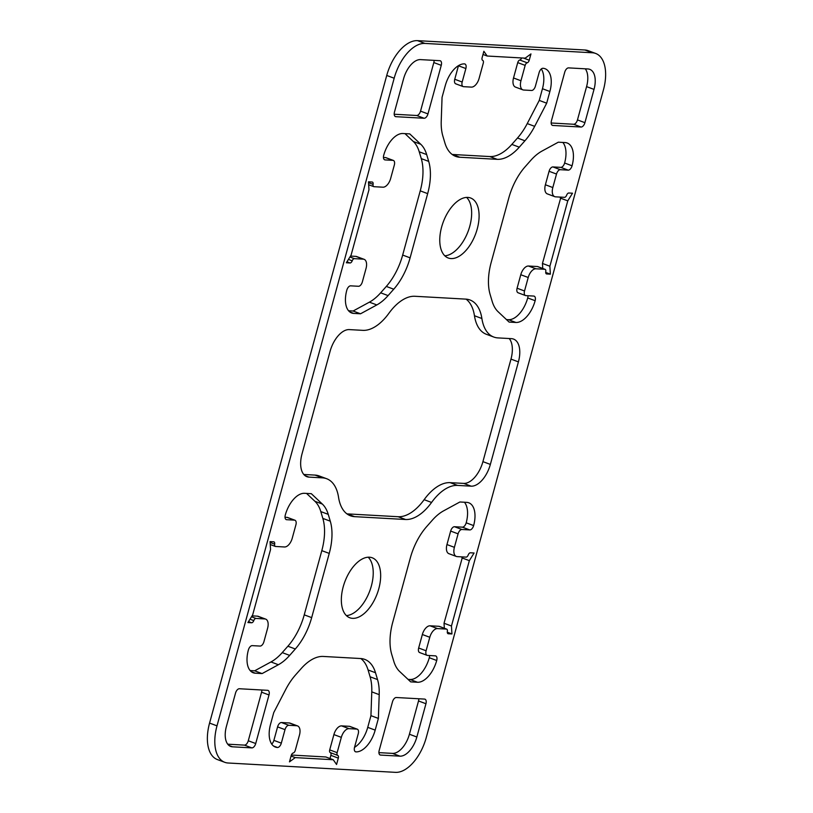 <?xml version="1.0" encoding="UTF-8"?>
<svg xmlns="http://www.w3.org/2000/svg" width="813" height="813" viewBox="0 0 813 813"><rect width="100%" height="100%" fill="white"/><g stroke="black" fill="none" stroke-linecap="round" stroke-linejoin="round"><path stroke-width="1.22" d="M388.868 313.32A47.083 25.366 -69.5 0 1 414.874 296.278L465.849 299.123A47.083 25.366 -69.5 0 1 469.995 299.987A47.083 25.366 -69.5 0 1 481.885 318.513A47.083 25.366 110.5 0 0 493.776 337.039A47.083 25.366 110.5 0 0 497.932 337.903L511.479 338.655A23.547 12.683 -69.5 0 1 513.562 339.092A23.547 12.683 -69.5 0 1 518.409 361.876L490.361 464.416A23.547 12.683 -69.5 0 1 471.123 486.174L457.577 485.412A47.083 25.366 110.5 0 0 431.571 502.454A47.083 25.366 -69.5 0 1 405.555 519.497L354.59 516.651A47.083 25.366 -69.5 0 1 350.433 515.788A47.083 25.366 -69.5 0 1 338.543 497.261A47.083 25.366 110.5 0 0 326.653 478.725A47.083 25.366 110.5 0 0 322.507 477.871L308.95 477.109A23.547 12.683 -69.5 0 1 306.877 476.682A23.547 12.683 -69.5 0 1 302.019 453.898L330.078 351.358A23.547 12.683 -69.5 0 1 349.305 329.6L362.862 330.352A47.083 25.366 110.5 0 0 388.868 313.32M493.776 337.039L486.347 334.275A47.083 25.366 -69.5 0 1 474.457 315.739A47.083 25.366 110.5 0 0 466.073 299.143M346.927 513.857A47.083 25.366 110.5 0 0 347.151 513.877L398.126 516.722A47.083 25.366 110.5 0 0 424.132 499.68A47.083 25.366 -69.5 0 1 450.138 482.648L463.695 483.4A23.547 12.683 110.5 0 0 482.922 461.642L510.981 359.102A23.547 12.683 110.5 0 0 509.202 338.533M303.798 474.467L315.068 475.097A47.083 25.366 -69.5 0 1 319.224 475.961L326.653 478.725M491.194 262.355L508.755 198.159A47.083 25.366 -69.5 0 1 525.117 166.777L530.767 160.385A47.083 25.366 -69.5 0 1 542.037 151.045L558.328 142.194L565.126 142.57A23.547 12.683 -69.5 0 1 567.2 143.007A23.547 12.683 -69.5 0 1 572.057 165.791A4.705 2.541 -69.5 0 1 568.206 170.141L560.36 169.704A4.705 2.541 110.5 0 0 556.509 174.053L552.82 187.549A9.421 5.071 110.5 0 0 554.761 196.665A9.421 5.071 110.5 0 0 555.594 196.837L564.486 197.335A2.825 1.524 110.5 0 0 566.651 195.171A2.825 1.524 -69.5 0 1 568.815 193.006L572.515 193.209L567.769 200.862L549.883 266.227L550.371 274.164L546.712 273.961A2.825 1.524 -69.5 0 1 546.458 273.91A2.825 1.524 -69.5 0 1 545.777 271.623A2.825 1.524 110.5 0 0 545.096 269.347A2.825 1.524 110.5 0 0 544.842 269.296L535.909 268.788A9.421 5.071 110.5 0 0 528.216 277.497L524.527 290.983A4.705 2.541 110.5 0 0 525.493 295.546A4.705 2.541 110.5 0 0 525.909 295.627L533.755 296.064A4.705 2.541 -69.5 0 1 534.171 296.156A4.705 2.541 -69.5 0 1 535.147 300.708A23.547 12.683 -69.5 0 1 515.909 322.466L509.111 322.09L498.084 311.704A47.083 25.366 -69.5 0 1 492.19 301.41L490.158 294.591A47.083 25.366 -69.5 0 1 491.194 262.355M554.761 196.665L547.332 193.89A9.421 5.071 -69.5 0 1 545.391 184.775L549.08 171.279A4.705 2.541 -69.5 0 1 552.921 166.929L560.777 167.366A4.705 2.541 110.5 0 0 564.618 163.017A23.547 12.683 110.5 0 0 562.84 142.448M542.759 268.473L542.454 263.463L560.929 197.132M560.34 198.087L567.769 200.862M542.454 263.463L549.883 266.227M545.716 272.426L550.371 274.164M518.481 292.863A4.705 2.541 -69.5 0 1 518.064 292.771A4.705 2.541 -69.5 0 1 517.088 288.219L520.777 274.723A9.421 5.071 -69.5 0 1 528.47 266.024L537.413 266.522A2.825 1.524 -69.5 0 1 537.657 266.573A2.825 1.524 -69.5 0 1 537.881 266.694M506.448 319.58L508.481 319.692A23.547 12.683 110.5 0 0 527.708 297.944A4.705 2.541 110.5 0 0 527.983 295.749M250.16 670.552L254.672 670.806L270.963 661.955A47.083 25.366 110.5 0 0 282.233 652.615L287.883 646.223A47.083 25.366 110.5 0 0 304.245 614.841L321.806 550.645A47.083 25.366 110.5 0 0 322.842 518.409L320.81 511.59A47.083 25.366 110.5 0 0 314.916 501.296L306.552 493.42M330.281 521.184A47.083 25.366 -69.5 0 1 329.245 553.409L311.674 617.616A47.083 25.366 -69.5 0 1 295.312 648.987L289.662 655.39A47.083 25.366 -69.5 0 1 278.392 664.729L262.111 673.581L255.312 673.194A23.547 12.683 -69.5 0 1 253.229 672.768A23.547 12.683 -69.5 0 1 248.382 649.983A4.705 2.541 -69.5 0 1 252.223 645.634L260.079 646.071A4.705 2.541 110.5 0 0 263.92 641.721L267.609 628.225A9.421 5.071 110.5 0 0 265.668 619.11A9.421 5.071 110.5 0 0 264.845 618.937L255.943 618.439A2.825 1.524 110.5 0 0 253.788 620.604A2.825 1.524 -69.5 0 1 251.624 622.768L247.914 622.555L252.66 614.913L270.546 549.537L270.058 541.61L273.727 541.814A2.825 1.524 -69.5 0 1 273.971 541.865A2.825 1.524 -69.5 0 1 274.652 544.141A2.825 1.524 110.5 0 0 275.343 546.427A2.825 1.524 110.5 0 0 275.587 546.478L284.53 546.976A9.421 5.071 110.5 0 0 292.223 538.277L295.912 524.781A4.705 2.541 110.5 0 0 294.936 520.229A4.705 2.541 110.5 0 0 294.519 520.137L286.674 519.7A4.705 2.541 -69.5 0 1 286.257 519.619A4.705 2.541 -69.5 0 1 285.292 515.056A23.547 12.683 -69.5 0 1 304.519 493.308L311.318 493.684L322.344 504.06A47.083 25.366 -69.5 0 1 328.239 514.355L330.281 521.184L322.842 518.409M254.672 670.806L262.111 673.581M252.071 615.868L257.406 616.163A9.421 5.071 -69.5 0 1 258.239 616.335L265.668 619.11M285.017 517.251L287.091 517.373A4.705 2.541 -69.5 0 1 287.507 517.454L294.936 520.229M285.759 689.414A47.083 25.366 -69.5 0 1 295.505 674.983L301.166 668.591A47.083 25.366 -69.5 0 1 323.259 656.447L360.606 658.53A47.083 25.366 -69.5 0 1 364.752 659.394A47.083 25.366 -69.5 0 1 375.494 672.737L377.537 679.566A47.083 25.366 -69.5 0 1 379.204 694.637L378.38 718.428L375.179 730.125A23.547 12.683 -69.5 0 1 355.952 751.873A4.705 2.541 -69.5 0 1 355.535 751.791A4.705 2.541 -69.5 0 1 354.559 747.228L358.248 733.743A4.705 2.541 110.5 0 0 357.283 729.18A4.705 2.541 110.5 0 0 356.866 729.098L349.021 728.661A9.421 5.071 110.5 0 0 341.328 737.361L337.141 752.655A2.825 1.524 110.5 0 0 337.72 755.389A2.825 1.524 -69.5 0 1 338.31 758.123L336.562 764.494L333.259 759.738L295.241 757.614L289.479 761.862L291.196 755.562A2.825 1.524 -69.5 0 1 293.239 752.98A2.825 1.524 110.5 0 0 295.271 750.389L299.479 735.023A9.421 5.071 110.5 0 0 297.538 725.907A9.421 5.071 110.5 0 0 296.704 725.735L288.859 725.298A4.705 2.541 110.5 0 0 285.007 729.647L281.318 743.143A4.705 2.541 -69.5 0 1 277.477 747.493A23.547 12.683 -69.5 0 1 275.404 747.066A23.547 12.683 -69.5 0 1 270.546 724.271L273.747 712.584L285.759 689.414M354.529 747.36A23.547 12.683 110.5 0 0 367.74 727.35L370.941 715.653L371.775 691.863A47.083 25.366 110.5 0 0 370.098 676.792L368.065 669.963A47.083 25.366 110.5 0 0 360.83 658.55M370.941 715.653L378.38 718.428M330.007 758.529L330.871 755.348A2.825 1.524 110.5 0 0 330.291 752.614A2.825 1.524 -69.5 0 1 329.712 749.881L333.899 734.586A9.421 5.071 -69.5 0 1 341.592 725.887L349.438 726.324A4.705 2.541 -69.5 0 1 349.854 726.416L357.283 729.18M291.369 755.043L325.83 756.974L333.259 759.738M291.064 756.06L295.241 757.614M271.705 744.037A4.705 2.541 110.5 0 0 273.89 740.369L277.579 726.883A4.705 2.541 -69.5 0 1 281.42 722.523L289.276 722.97A9.421 5.071 -69.5 0 1 290.099 723.133L297.538 725.907M410.331 557.942A47.083 25.366 -69.5 0 1 426.693 526.57L432.343 520.178A47.083 25.366 -69.5 0 1 443.613 510.838L459.894 501.987L466.703 502.363A23.547 12.683 -69.5 0 1 468.776 502.79A23.547 12.683 -69.5 0 1 473.623 525.584A4.705 2.541 -69.5 0 1 469.782 529.934L461.936 529.497A4.705 2.541 110.5 0 0 458.085 533.846L454.396 547.332A9.421 5.071 110.5 0 0 456.337 556.448A9.421 5.071 110.5 0 0 457.17 556.62L466.062 557.118A2.825 1.524 110.5 0 0 468.227 554.954A2.825 1.524 -69.5 0 1 470.381 552.799L474.091 553.003L469.345 560.645L451.459 626.02L451.947 633.957L448.278 633.754A2.825 1.524 -69.5 0 1 448.034 633.703A2.825 1.524 -69.5 0 1 447.353 631.416A2.825 1.524 110.5 0 0 446.662 629.13A2.825 1.524 110.5 0 0 446.418 629.079L437.485 628.581A9.421 5.071 110.5 0 0 429.792 637.28L426.093 650.776A4.705 2.541 110.5 0 0 427.069 655.329A4.705 2.541 110.5 0 0 427.486 655.42L435.331 655.857A4.705 2.541 -69.5 0 1 435.748 655.939A4.705 2.541 -69.5 0 1 436.713 660.502A23.547 12.683 -69.5 0 1 417.486 682.259L410.687 681.873L399.661 671.497A47.083 25.366 -69.5 0 1 393.766 661.203L391.724 654.374A47.083 25.366 -69.5 0 1 392.76 622.148L410.331 557.942M456.337 556.448L448.908 553.683A9.421 5.071 -69.5 0 1 446.957 544.568L450.656 531.072A4.705 2.541 -69.5 0 1 454.497 526.722L462.343 527.159A4.705 2.541 110.5 0 0 466.195 522.81A23.547 12.683 110.5 0 0 464.416 502.231M444.335 628.266L444.03 623.246L462.506 556.925M461.906 557.87L469.345 560.645M444.03 623.246L451.459 626.02M447.292 632.219L451.947 633.957M420.047 652.646A4.705 2.541 -69.5 0 1 419.63 652.565A4.705 2.541 -69.5 0 1 418.665 648.002L422.354 634.516A9.421 5.071 -69.5 0 1 430.047 625.807L438.99 626.305A2.825 1.524 -69.5 0 1 439.233 626.356A2.825 1.524 -69.5 0 1 439.457 626.488M408.024 679.373L410.047 679.485A23.547 12.683 110.5 0 0 429.284 657.727A4.705 2.541 110.5 0 0 429.549 655.532M362.344 281.928L366.043 268.432A9.421 5.071 110.5 0 0 364.092 259.317A9.421 5.071 110.5 0 0 363.269 259.154L354.377 258.656A2.825 1.524 110.5 0 0 352.212 260.81A2.825 1.524 -69.5 0 1 350.047 262.975L346.338 262.772L351.094 255.13L368.97 189.754L368.492 181.817L372.151 182.021A2.825 1.524 -69.5 0 1 372.395 182.071A2.825 1.524 -69.5 0 1 373.086 184.358A2.825 1.524 110.5 0 0 373.767 186.644A2.825 1.524 110.5 0 0 374.01 186.695L382.953 187.193A9.421 5.071 110.5 0 0 390.647 178.484L394.335 164.998A4.705 2.541 110.5 0 0 393.37 160.435A4.705 2.541 110.5 0 0 392.953 160.354L385.108 159.917A4.705 2.541 -69.5 0 1 384.691 159.826A4.705 2.541 -69.5 0 1 383.716 155.273A23.547 12.683 -69.5 0 1 402.953 133.515L409.752 133.891L420.778 144.277A47.083 25.366 -69.5 0 1 426.673 154.572L428.705 161.401A47.083 25.366 -69.5 0 1 427.668 193.626L410.108 257.833A47.083 25.366 -69.5 0 1 393.746 289.204L388.086 295.597A47.083 25.366 -69.5 0 1 376.826 304.936L360.535 313.788L353.736 313.411A23.547 12.683 -69.5 0 1 351.663 312.985A23.547 12.683 -69.5 0 1 346.805 290.19A4.705 2.541 -69.5 0 1 350.657 285.841L358.503 286.278A4.705 2.541 110.5 0 0 362.344 281.928M350.494 256.075L355.83 256.38A9.421 5.071 -69.5 0 1 356.663 256.552L364.092 259.317M383.451 157.468L385.514 157.58A4.705 2.541 -69.5 0 1 385.931 157.671L393.37 160.435M348.584 310.769L353.106 311.013L369.387 302.162A47.083 25.366 110.5 0 0 380.657 292.822L386.307 286.43A47.083 25.366 110.5 0 0 402.669 255.058L420.24 190.852A47.083 25.366 110.5 0 0 421.276 158.626L419.234 151.797A47.083 25.366 110.5 0 0 413.339 141.503L404.976 133.627M353.106 311.013L360.535 313.788M456.134 83.902A4.705 2.541 -69.5 0 1 455.717 83.82A4.705 2.541 -69.5 0 1 454.752 79.257L458.441 65.772A4.705 2.541 110.5 0 0 458.471 65.64M464.487 63.892A4.705 2.541 -69.5 0 1 464.904 63.983A4.705 2.541 -69.5 0 1 465.869 68.536L462.18 82.032A4.705 2.541 110.5 0 0 463.146 86.585A4.705 2.541 110.5 0 0 463.562 86.676L471.408 87.113A9.421 5.071 110.5 0 0 479.101 78.414L483.288 63.119A2.825 1.524 110.5 0 0 482.709 60.386A2.825 1.524 -69.5 0 1 482.129 57.652L483.867 51.28L487.17 56.026L525.198 58.15L530.96 53.912L529.233 60.203A2.825 1.524 -69.5 0 1 527.2 62.794A2.825 1.524 110.5 0 0 525.157 65.386L520.96 80.751A9.421 5.071 110.5 0 0 522.901 89.867A9.421 5.071 110.5 0 0 523.724 90.03L531.58 90.477A4.705 2.541 110.5 0 0 535.421 86.117L539.11 72.631A4.705 2.541 -69.5 0 1 542.962 68.282A23.547 12.683 -69.5 0 1 545.035 68.709A23.547 12.683 -69.5 0 1 549.883 91.493L546.692 103.19L534.669 126.35A47.083 25.366 -69.5 0 1 524.924 140.791L519.273 147.183A47.083 25.366 -69.5 0 1 497.17 159.328L459.833 157.244A47.083 25.366 -69.5 0 1 455.676 156.381A47.083 25.366 -69.5 0 1 444.935 143.037L442.902 136.208A47.083 25.366 -69.5 0 1 441.225 121.137L442.059 97.347L445.26 85.65A23.547 12.683 -69.5 0 1 464.487 63.892M482.993 54.471L487.17 56.026M522.901 89.867L515.462 87.093A9.421 5.071 -69.5 0 1 513.521 77.977L517.729 62.611A2.825 1.524 -69.5 0 1 519.761 60.02A2.825 1.524 110.5 0 0 521.631 57.957M452.17 154.45A47.083 25.366 110.5 0 0 452.394 154.47L489.741 156.553A47.083 25.366 110.5 0 0 511.834 144.409L517.495 138.017A47.083 25.366 110.5 0 0 527.241 123.586L539.253 100.416L542.454 88.729A23.547 12.683 110.5 0 0 541.295 68.963M539.253 100.416L546.692 103.19M420.514 59.613L439.863 60.69A4.705 2.541 -69.5 0 1 440.28 60.782A4.705 2.541 -69.5 0 1 441.256 65.335L427.963 113.911A4.705 2.541 -69.5 0 1 424.122 118.261L395.87 116.686A4.705 2.541 -69.5 0 1 395.453 116.594A4.705 2.541 -69.5 0 1 394.478 112.042L403.583 78.759A20.721 11.158 -69.5 0 1 420.514 59.613M394.214 114.237L416.683 115.487A4.705 2.541 110.5 0 0 420.534 111.137L433.817 62.56A4.705 2.541 110.5 0 0 434.091 60.375M551.163 122.997L573.632 124.257A4.705 2.541 110.5 0 0 577.474 119.907L586.58 86.625A20.721 11.158 110.5 0 0 585.258 68.81M587.921 68.963A20.721 11.158 -69.5 0 1 589.74 69.339A20.721 11.158 -69.5 0 1 594.018 89.4L584.913 122.672A4.705 2.541 -69.5 0 1 581.061 127.031L552.81 125.446A4.705 2.541 -69.5 0 1 552.403 125.365A4.705 2.541 -69.5 0 1 551.427 120.802L564.72 72.235A4.705 2.541 -69.5 0 1 568.561 67.886L587.921 68.963M226.421 726.375L235.526 693.093A4.705 2.541 -69.5 0 1 239.368 688.743L267.619 690.328A4.705 2.541 -69.5 0 1 268.036 690.41A4.705 2.541 -69.5 0 1 269.001 694.963L255.719 743.539A4.705 2.541 -69.5 0 1 251.867 747.889L232.518 746.812A20.721 11.158 -69.5 0 1 230.689 746.436A20.721 11.158 -69.5 0 1 226.421 726.375M227.742 744.19L244.439 745.115A4.705 2.541 110.5 0 0 248.28 740.765L261.573 692.198A4.705 2.541 110.5 0 0 261.837 690.003M378.909 752.625L392.486 753.387A20.721 11.158 110.5 0 0 409.417 734.241L418.522 700.958A4.705 2.541 110.5 0 0 418.786 698.763M424.569 699.089A4.705 2.541 -69.5 0 1 424.975 699.18A4.705 2.541 -69.5 0 1 425.951 703.733L416.845 737.015A20.721 11.158 -69.5 0 1 399.925 756.161L380.565 755.074A4.705 2.541 -69.5 0 1 380.149 754.992A4.705 2.541 -69.5 0 1 379.183 750.44L392.466 701.863A4.705 2.541 -69.5 0 1 396.317 697.513L424.569 699.089M467.8 197.407A32.012 17.246 -69.5 0 1 470.615 197.996A32.012 17.246 -69.5 0 1 475.595 234.022A32.012 17.246 -69.5 0 1 448.248 257.995A32.012 17.246 -69.5 0 1 442.394 224.469A32.012 17.246 -69.5 0 1 467.8 197.407M444.823 255.8A32.012 17.246 110.5 0 0 468.156 231.248A32.012 17.246 110.5 0 0 466.601 197.407M369.366 557.2A32.012 17.246 -69.5 0 1 372.191 557.779A32.012 17.246 -69.5 0 1 377.161 593.805A32.012 17.246 -69.5 0 1 349.814 617.778A32.012 17.246 -69.5 0 1 343.97 584.262A32.012 17.246 -69.5 0 1 369.366 557.2M346.399 615.593A32.012 17.246 110.5 0 0 369.732 591.031A32.012 17.246 110.5 0 0 368.177 557.2M426.266 737.543A37.662 20.295 -69.5 0 1 395.494 772.35L228.087 763A37.662 20.295 -69.5 0 1 224.764 762.309A37.662 20.295 -69.5 0 1 217 725.857L394.173 78.231A37.662 20.295 -69.5 0 1 424.935 43.424L592.352 52.774A37.662 20.295 -69.5 0 1 595.665 53.455A37.662 20.295 -69.5 0 1 603.429 89.918L426.266 737.543M595.665 53.455L588.236 50.691A37.662 20.295 110.5 0 0 584.913 50L417.506 40.65A37.662 20.295 110.5 0 0 386.734 75.457L209.571 723.082A37.662 20.295 110.5 0 0 217.335 759.545L224.764 762.309M474.457 315.739L481.885 318.513M510.981 359.102L518.409 361.876M482.922 461.642L490.361 464.416M463.695 483.4L471.123 486.174M450.138 482.648L457.577 485.412M424.132 499.68L431.571 502.454M398.126 516.722L405.555 519.497M347.151 513.877L354.59 516.651M315.068 475.097L322.507 477.871M305.027 475.646L308.95 477.109M564.618 163.017L572.057 165.791M560.777 167.366L568.206 170.141M552.921 166.929L560.36 169.704M549.08 171.279L556.509 174.053M545.391 184.775L552.82 187.549M537.413 266.522L544.842 269.296M528.47 266.024L535.909 268.788M520.777 274.723L528.216 277.497M517.088 288.219L524.527 290.983M527.708 297.944L535.147 300.708M508.481 319.692L515.909 322.466M321.806 550.645L329.245 553.409M304.245 614.841L311.674 617.616M287.883 646.223L295.312 648.987M282.233 652.615L289.662 655.39M270.963 661.955L278.392 664.729M251.39 671.731L255.312 673.194M257.406 616.163L264.845 618.937M251.502 616.782L255.943 618.439M250.008 619.191L253.788 620.604M248.504 621.599L251.624 622.768M270.109 542.454L274.652 544.141M287.091 517.373L294.519 520.137M285.891 519.416L286.674 519.7M314.916 501.296L322.344 504.06M320.81 511.59L328.239 514.355M368.065 669.963L375.494 672.737M370.098 676.792L377.537 679.566M371.775 691.863L379.204 694.637M367.74 727.35L375.179 730.125M355.159 751.588L355.952 751.873M349.438 726.324L356.866 729.098M341.592 725.887L349.021 728.661M333.899 734.586L341.328 737.361M329.712 749.881L337.141 752.655M330.291 752.614L337.72 755.389M330.871 755.348L338.31 758.123M289.276 722.97L296.704 725.735M281.42 722.523L288.859 725.298M277.579 726.883L285.007 729.647M273.89 740.369L281.318 743.143M273.554 746.029L277.477 747.493M466.195 522.81L473.623 525.584M462.343 527.159L469.782 529.934M454.497 526.722L461.936 529.497M450.656 531.072L458.085 533.846M446.957 544.568L454.396 547.332M438.99 626.305L446.418 629.079M430.047 625.807L437.485 628.581M422.354 634.516L429.792 637.28M418.665 648.002L426.093 650.776M429.284 657.727L436.713 660.502M410.047 679.485L417.486 682.259M355.83 256.38L363.269 259.154M349.925 256.999L354.377 258.656M348.431 259.408L352.212 260.81M346.938 261.816L350.047 262.975M368.543 182.661L373.086 184.358M385.514 157.58L392.953 160.354M384.315 159.622L385.108 159.917M413.339 141.503L420.778 144.277M419.234 151.797L426.673 154.572M421.276 158.626L428.705 161.401M420.24 190.852L427.668 193.626M402.669 255.058L410.108 257.833M386.307 286.43L393.746 289.204M380.657 292.822L388.086 295.597M369.387 302.162L376.826 304.936M349.814 311.948L353.736 313.411M458.441 65.772L465.869 68.536M454.752 79.257L462.18 82.032M523.47 58.058L529.233 60.203M519.761 60.02L527.2 62.794M517.729 62.611L525.157 65.386M513.521 77.977L520.96 80.751M542.454 88.729L549.883 91.493M527.241 123.586L534.669 126.35M517.495 138.017L524.924 140.791M511.834 144.409L519.273 147.183M489.741 156.553L497.17 159.328M452.394 154.47L459.833 157.244M433.817 62.56L441.256 65.335M420.534 111.137L427.963 113.911M416.683 115.487L424.122 118.261M395.088 116.391L395.87 116.686M586.58 86.625L594.018 89.4M577.474 119.907L584.913 122.672M573.632 124.257L581.061 127.031M552.027 125.151L552.81 125.446M261.573 692.198L269.001 694.963M248.28 740.765L255.719 743.539M244.439 745.115L251.867 747.889M229.063 745.521L232.518 746.812M418.522 700.958L425.951 703.733M409.417 734.241L416.845 737.015M392.486 753.387L399.925 756.161M379.783 754.789L380.565 755.074M209.571 723.082L217 725.857M386.734 75.457L394.173 78.231M417.506 40.65L424.935 43.424M584.913 50L592.352 52.774M537.657 266.573L545.096 269.347M518.064 292.771L525.493 295.546M270.241 544.527L275.343 546.427M439.233 626.356L446.662 629.13M419.63 652.565L427.069 655.329M368.665 184.734L373.767 186.644M455.717 83.82L463.146 86.585"/></g></svg>
